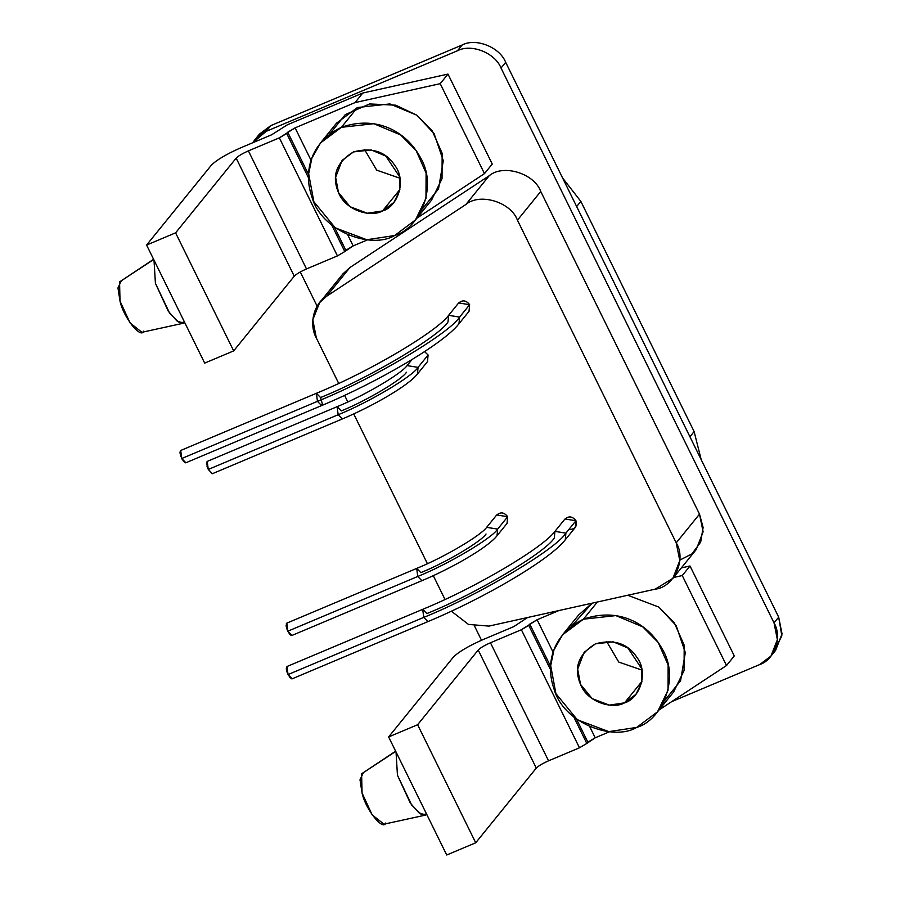 <?xml version="1.0" encoding="UTF-8"?>
<svg xmlns="http://www.w3.org/2000/svg" width="900" height="900" viewBox="0 0 900 900"><rect width="100%" height="100%" fill="white"/><g stroke="black" fill="none" stroke-linecap="round" stroke-linejoin="round"><path stroke-width="1.35" d="M288.439 632.317L287.415 630.27M286.999 629.224L286.594 627.975M286.279 626.67L286.099 625.174M286.222 623.947L286.999 623.081M291.566 635.479L290.745 635.13M289.901 634.376L289.091 633.341M507.06 523.361L507.679 516.724L507.06 523.361L497.025 535.748L497.644 529.099L497.025 535.748C488.081 547.245 452.858 567.686 421.886 580.702L291.983 635.434L287.843 631.192L417.746 576.472C448.166 564.266 492.109 538.211 497.644 529.099C492.109 538.211 448.166 564.266 417.746 576.472L421.886 580.702L417.746 576.472L416.711 568.406L286.808 623.137L287.843 631.192L417.746 576.472L416.711 568.406L420.851 572.636C445.669 562.68 481.522 541.429 486.045 533.993M497.644 529.099L486.664 527.344L497.644 529.099L507.679 516.724L497.644 529.099M496.474 515.273C500.456 511.718 504.191 512.19 507.679 516.724L496.699 514.957L486.664 527.344C481.478 534.926 445.826 556.56 416.711 568.406M211.984 473.749L207.833 468.529M207.416 467.494L207.011 466.245M206.696 464.94L206.516 463.444M206.64 462.206L207.416 461.351M427.478 361.631L428.096 354.983L427.478 361.631L417.442 374.017L418.061 367.369L417.442 374.017C408.499 385.515 373.275 405.945 342.304 418.961L212.4 473.692L208.26 469.463L338.164 414.731C368.584 402.525 412.526 376.481 418.061 367.369C412.526 376.481 368.584 402.525 338.164 414.731L342.304 418.961L338.164 414.731L337.118 406.676L207.225 461.407L208.26 469.463L338.164 414.731L337.118 406.676L341.269 410.906C366.086 400.95 401.94 379.688 406.463 372.262M418.061 367.369L407.081 365.614L418.061 367.369L428.096 354.983L418.061 367.369M428.096 354.983L424.553 351.619L428.096 354.983M288.652 675.686L287.618 673.639M287.201 672.592L286.796 671.344M286.493 670.039L286.312 668.543M286.425 667.316L287.213 666.45M291.78 678.847L290.959 678.499M290.115 677.745L289.305 676.71M564.727 519.289C568.71 515.734 572.445 516.217 575.944 520.74L575.325 527.389L565.279 539.775C550.26 559.485 484.582 597.971 427.894 621.619L423.754 617.389L422.719 609.334L287.01 666.506L288.045 674.561L423.754 617.389L422.719 609.334L426.859 613.564C475.391 594.09 545.479 552.544 554.299 538.009L554.918 531.371L565.898 533.126L554.918 531.371L564.964 518.985L575.944 520.74L565.898 533.126C556.054 549.337 477.877 595.676 423.754 617.389L288.045 674.561L292.196 678.803L427.894 621.619L423.754 617.389C477.877 595.676 556.054 549.337 565.898 533.126L565.279 539.775L565.898 533.126L575.944 520.74C577.339 526.151 575.28 529.076 569.756 529.515M182.34 459.641L181.316 457.594M180.9 456.548L180.495 455.31M180.18 454.005L180.011 452.509M180.124 451.271L180.911 450.416M185.479 462.814L184.657 462.465M183.814 461.7L183.004 460.676M316.406 393.289L180.709 450.473L181.744 458.527L317.452 401.355L316.406 393.289L320.558 397.53L322.29 403.594L321.593 405.585L317.452 401.355L181.744 458.527L185.884 462.757L321.593 405.585L317.452 401.355C371.576 379.642 449.752 333.293 459.596 317.093L448.616 315.326L459.596 317.093C449.752 333.293 371.576 379.642 317.452 401.355L316.406 393.289C371.239 370.8 437.355 331.121 448.616 315.326L458.662 302.94L469.642 304.706L459.596 317.093L458.978 323.73L459.596 317.093L469.642 304.706L469.024 311.344L469.642 304.706C466.144 300.184 462.409 299.7 458.426 303.255M320.558 397.53C369.079 378.056 439.166 336.51 447.998 321.975L448.616 315.326M672.919 578.306L696.217 549.574L703.102 531.81L699.514 514.136L676.215 542.869L679.804 560.543L672.919 578.306L655.178 589.163L488.97 626.096L468.495 624.431L451.373 611.201L468.495 624.431L488.97 626.096L655.178 589.163C674.021 587.284 686.734 559.316 676.215 542.869L517.444 220.185C510.941 202.05 479.801 192.566 465.885 204.48L326.655 296.224C313.785 303.48 308.61 324.473 316.35 337.995L338.704 383.411L316.35 337.995L312.795 319.849L319.657 302.569L326.655 296.224L349.954 267.502L342.956 273.836L319.657 302.569M344.588 395.381L347.827 401.951L344.588 395.381M353.711 413.921L427.41 563.681L353.711 413.921M433.294 575.663L445.005 599.456L433.294 575.663M338.197 281.993L349.954 267.502L489.184 175.748L349.954 267.502L326.655 296.224L465.885 204.48L489.184 175.748L465.885 204.48C479.801 192.566 510.941 202.05 517.444 220.185L540.743 191.464C534.24 173.317 503.089 163.834 489.184 175.748C503.089 163.834 534.24 173.317 540.743 191.464L517.444 220.185L676.215 542.869L699.514 514.136L540.743 191.464L699.514 514.136L703.114 527.524L700.661 542.149L691.909 553.916L679.837 560.104M143.775 331.099C140.906 339.379 123.446 317.351 120.015 301.118L117.956 287.921L121.343 280.744M153.596 259.29L119.565 281.914L153.697 259.493L119.565 281.914L120.015 301.118L130.084 322.954L141.919 332.291L183.454 323.213L176.906 320.929L168.311 311.265L155.419 283.32L154.001 260.111L155.419 283.32L169.605 313.099L178.605 322.065L184.77 322.661L183.454 323.213M180.394 322.909L184.455 322.009L180.394 322.909M344.79 251.539L345.825 250.268L334.541 227.329L345.825 250.268L353.171 245.903L347.76 234.911L353.171 245.903L344.79 251.539L331.83 225.225L344.79 251.539L337.433 255.904L344.79 251.539M308.61 174.634L287.73 132.21L286.695 133.493L308.554 177.907L286.695 133.493L279.349 137.846L337.433 255.904L279.349 137.846L248.411 150.874L306.506 268.931L337.433 255.904L306.506 268.931L248.411 150.874C242.415 153.54 238.331 155.959 236.16 158.141L294.255 276.199C296.426 274.016 300.51 271.586 306.506 268.931C300.51 271.586 296.426 274.016 294.255 276.199L236.16 158.141L175.59 232.841L233.674 350.899L294.255 276.199L233.674 350.899L175.59 232.841L146.588 245.059L204.683 363.105L233.674 350.899L204.683 363.105L146.588 245.059L211.309 165.251C216.529 160.009 226.328 154.192 240.716 147.814L271.642 134.786L287.381 124.796L362.779 93.026L447.975 74.093L492.244 164.047L447.975 74.093L440.213 83.666L484.47 173.621L492.244 164.047L484.47 173.621L416.959 218.115L484.47 173.621L440.213 83.666L447.975 74.093L362.779 93.026L355.005 102.6L440.213 83.666L355.005 102.6L362.779 93.026L287.381 124.796L271.642 134.786L240.716 147.814C226.328 154.192 216.529 160.009 211.309 165.251L146.588 245.059L175.59 232.841L236.16 158.141C238.331 155.959 242.415 153.54 248.411 150.874L279.349 137.846L295.088 127.856L355.005 102.6L295.088 127.856L287.73 132.21L308.61 174.634M385.808 822.994C382.95 831.274 365.49 809.246 362.059 793.012L360 779.805L363.386 772.639M395.629 751.185L361.609 773.798L395.73 751.387L361.609 773.798L362.059 793.012L372.127 814.837L383.963 824.175L425.486 815.107L418.95 812.812L410.344 803.16L397.451 775.215L396.034 752.006L397.451 775.215L411.649 804.994L420.649 813.96L426.814 814.545L425.486 815.107M422.438 814.804L426.488 813.893L422.438 814.804M586.822 743.434L587.857 742.151L576.574 719.224L587.857 742.151L595.215 737.798L589.804 726.806L595.215 737.798L586.822 743.434L573.874 717.109L586.822 743.434L579.476 747.788L586.822 743.434M550.642 666.529L529.774 624.105L528.739 625.376L550.597 669.803L528.739 625.376L521.381 629.741L579.476 747.788L521.381 629.741L490.455 642.769L548.539 760.826L579.476 747.788L548.539 760.826L490.455 642.769C484.459 645.424 480.375 647.842 478.204 650.036L536.288 768.082C538.47 765.9 542.554 763.481 548.539 760.826C542.554 763.481 538.47 765.9 536.288 768.082L478.204 650.036L417.623 724.725L475.718 842.783L536.288 768.082L475.718 842.783L417.623 724.725L388.631 736.942L446.715 855L475.718 842.783L446.715 855L388.631 736.942L453.341 657.146C458.572 651.904 468.371 646.087 482.76 639.709L513.686 626.67L527.58 617.524L513.686 626.67L482.76 639.709C468.371 646.087 458.572 651.904 453.341 657.146L388.631 736.942L417.623 724.725L478.204 650.036C480.375 647.842 484.459 645.424 490.455 642.769L521.381 629.741L537.12 619.74L558.945 610.549L537.12 619.74L529.774 624.105L550.642 666.529M726.514 665.516L734.276 655.931L690.019 565.988L682.256 575.561L726.514 665.516L659.002 709.999L726.514 665.516L682.256 575.561L690.019 565.988L681.345 567.911L690.019 565.988L734.276 655.931L726.514 665.516M673.571 577.485L682.256 575.561L673.571 577.485M553.151 652.32L537.12 619.74L553.151 652.32M609.683 731.7L595.215 737.798L609.683 731.7M571.793 625.894L592.144 603.169L578.61 615.015L562.556 634.804L583.425 619.2L615.847 615.589L642.769 626.861L658.17 642.431L668.137 664.988L668.025 690.334L657.529 711.821L636.671 727.425L608.805 731.621L577.316 719.764L555.896 693.607L550.699 665.651L553.905 650.126L562.556 634.804M657.529 711.821L673.582 692.033L684.079 670.545L684.191 645.199L674.224 622.631L658.822 607.072L627.773 595.26L658.822 607.072L676.148 625.545L685.316 652.613L680.569 680.783L664.346 700.942M597.364 602.01L583.425 619.2L597.364 602.01M636.671 727.425C661.421 720.54 680.659 678.724 662.141 648.855C647.606 622.418 617.479 607.151 583.425 619.211C552.971 633.701 545.051 663.266 553.882 688.5C562.928 723.262 613.361 741.544 636.671 727.425M624.566 702.832C612.641 709.785 587.16 702.135 580.511 684.383C573.457 667.688 578.464 654.154 595.519 643.804C613.969 638.921 627.761 643.444 636.908 657.371C649.125 673.268 639.191 699.008 624.566 702.832L641.925 681.424L624.566 702.832L635.94 694.316L641.666 682.605L641.734 668.779L627.896 647.977L613.215 641.835L595.519 643.804L584.145 652.309L577.676 669.139L580.511 684.383L592.189 698.648L609.367 705.116L624.566 702.832M641.992 670.117L618.75 662.051L606.566 641.396L618.75 662.051L641.992 670.117M562.624 178.031L580.849 201.386L694.125 431.584L701.19 459.641L694.125 431.584L689.929 436.759L694.125 431.584L580.849 201.386L576.653 206.55L580.849 201.386L562.624 178.031M257.254 137.16L270.776 125.629L462.15 45C475.853 37.631 499.781 47.149 505.676 62.303L778.691 617.153L781.841 635.873L773.089 653.096M364.522 149.501L376.706 170.156L399.96 178.222M759.566 664.627L671.67 701.651L759.566 664.627C774.551 659.903 782.516 636.952 774.034 622.89L777.386 639.686L770.94 656.111L759.566 664.627M770.94 656.111L775.597 650.374L782.044 633.938L778.691 617.153L774.034 622.89L778.691 617.153L505.676 62.303L501.019 68.04L774.034 622.89L501.019 68.04L505.676 62.303C499.781 47.149 475.853 37.631 462.15 45L457.493 50.749C471.195 43.38 495.124 52.898 501.019 68.04C495.124 52.898 471.195 43.38 457.493 50.749L462.15 45L270.776 125.629L266.119 131.377L457.493 50.749L266.119 131.377L270.776 125.629L259.403 134.134L254.745 139.882L266.119 131.377L252.675 142.774L254.745 139.882M481.5 640.238L474.604 626.209L481.5 640.238M317.126 306.18L300.285 271.957L317.126 306.18M311.119 160.436L295.088 127.856L311.119 160.436M367.639 239.805L353.171 245.903L367.639 239.805M329.749 134.01L345.262 114.626L369.596 103.95L395.73 105.188L416.779 115.177L434.115 133.65L443.284 160.718L438.525 188.899L422.303 209.047M415.485 219.926L431.539 200.138L442.035 178.661L442.147 153.315L432.18 130.748L416.779 115.177L389.858 103.916L357.435 107.528L341.381 127.316L373.804 123.705L400.725 134.977L416.137 150.536L426.094 173.104L425.981 198.45L415.485 219.926L394.627 235.53L366.772 239.737L335.284 227.869L313.864 201.724L308.655 173.768L311.861 158.243L320.524 142.92L341.381 127.316L357.435 107.528L336.566 123.12L320.524 142.92M394.627 235.53C419.377 228.645 438.615 186.84 420.098 156.96C405.574 130.534 375.435 115.256 341.381 127.316C310.939 141.806 303.007 171.371 311.839 196.616C320.884 231.368 371.317 249.649 394.627 235.53M382.522 210.938C370.598 217.89 345.116 210.24 338.468 192.499C331.425 175.792 336.431 162.259 353.486 151.909C371.925 147.037 385.718 151.56 394.875 165.487C407.081 181.373 397.159 207.124 382.522 210.938L399.881 189.54L382.522 210.938L393.907 202.433L399.634 190.71L399.69 176.884L385.853 156.083L371.171 149.94L353.486 151.909L342.101 160.425L335.632 177.244L338.468 192.499L350.156 206.764L367.335 213.232L382.522 210.938M399.96 178.234L376.706 170.167L364.534 149.501M337.118 406.676C366.244 394.819 401.895 373.196 407.081 365.614L411.975 359.584M422.719 609.334C477.551 586.845 543.668 547.166 554.918 531.371M469.024 311.344L458.978 323.73C443.959 343.451 378.281 381.926 321.593 405.585"/></g></svg>
